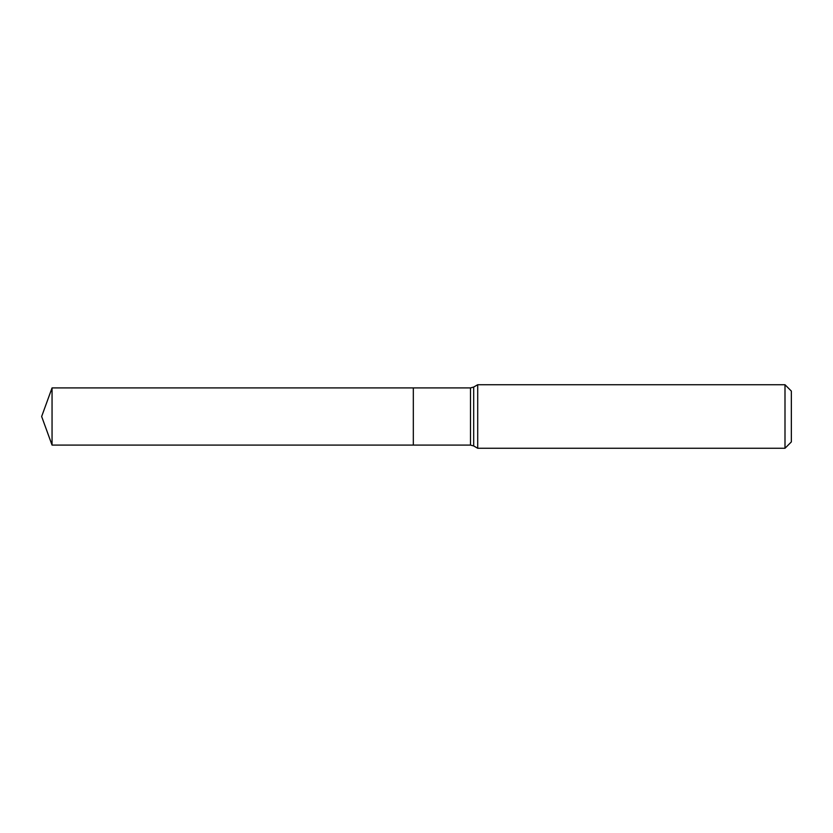 <?xml version="1.0" encoding="UTF-8"?>
<svg xmlns="http://www.w3.org/2000/svg" width="833" height="833" viewBox="0 0 833 833"><rect width="100%" height="100%" fill="white"/><g stroke="black" fill="none" stroke-linecap="round" stroke-linejoin="round"><path stroke-width="0.62" stroke-dasharray="4.17 3.12" d="M784.998 384.731L784.998 448.269M477.705 448.269L477.705 384.731M791.35 391.083L791.35 441.917M413.324 387.907L413.324 445.093L413.324 387.907M52.052 387.907L52.052 445.093M470.499 387.907L470.499 445.093M473.685 387.053L473.685 445.947"/><path stroke-width="1.25" d="M477.705 384.731L477.705 448.269L784.998 448.269L784.998 384.731L477.705 384.731L473.685 387.053L473.685 445.947L477.705 448.269M784.998 384.731L791.35 391.083L791.35 441.917L784.998 448.269M473.685 445.947L470.499 445.093L413.324 445.093L413.324 387.907L52.052 387.907L52.052 445.093L41.65 416.5L52.052 387.907M52.052 445.093L413.324 445.093L413.324 387.907L470.499 387.907L473.685 387.053M470.499 445.093L470.499 387.907"/></g></svg>
